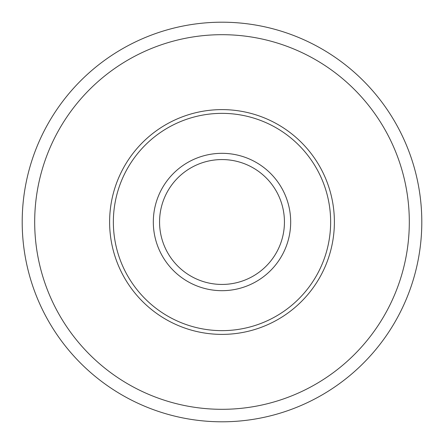 <?xml version="1.0" encoding="UTF-8"?>
<svg xmlns="http://www.w3.org/2000/svg" width="444" height="444" viewBox="0 0 444 444"><rect width="100%" height="100%" fill="white"/><g stroke="black" fill="none" stroke-linecap="round" stroke-linejoin="round"><path stroke-width="0.67" d="M153.319 222A68.681 68.681 0 0 1 222 153.319A68.681 68.681 0 0 1 290.681 222A68.681 68.681 0 0 1 222 290.681A68.681 68.681 0 0 1 153.319 222M284.438 222A62.438 62.438 0 0 0 222 159.562A62.438 62.438 0 0 0 159.562 222A62.438 62.438 0 0 0 222 284.438A62.438 62.438 0 0 0 284.438 222M421.8 222A199.8 199.8 0 0 1 222 421.8A199.8 199.8 0 0 1 22.2 222A199.8 199.8 0 0 1 222 22.2A199.8 199.8 0 0 1 421.8 222A199.8 199.8 0 0 0 222 22.2A199.8 199.8 0 0 0 22.2 222M222 334.388A112.388 112.388 0 0 0 334.388 222A112.388 112.388 0 0 0 222 109.613A112.388 112.388 0 0 0 109.613 222A112.388 112.388 0 0 0 222 334.388M113.359 222A108.641 108.641 0 0 0 222 330.641A108.641 108.641 0 0 0 330.641 222A108.641 108.641 0 0 0 222 113.359A108.641 108.641 0 0 0 113.359 222M34.688 222A187.313 187.313 0 0 0 222 409.313A187.313 187.313 0 0 0 409.313 222A187.313 187.313 0 0 0 222 34.688A187.313 187.313 0 0 0 34.688 222"/></g></svg>
